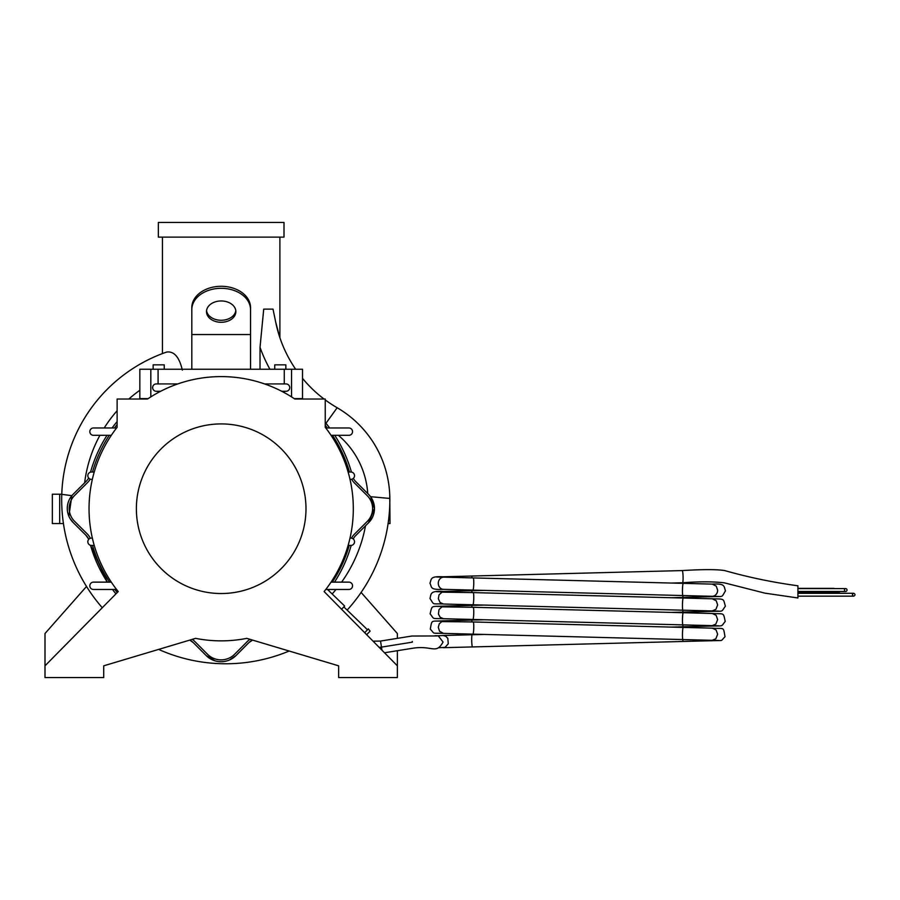 <?xml version="1.0" encoding="UTF-8"?>
<svg xmlns="http://www.w3.org/2000/svg" width="900" height="900" viewBox="0 0 900 900"><rect width="100%" height="100%" fill="white"/><g stroke="black" fill="none" stroke-linecap="round" stroke-linejoin="round"><path stroke-width="1.35" d="M191.812 369.101L191.812 309.645A29.363 21.33 0 0 1 221.175 288.304A29.363 21.33 0 0 1 250.537 309.645L250.537 369.101M191.812 334.564L250.537 334.564M235.856 311.625A14.681 10.665 0 0 1 221.175 322.29A14.681 10.665 0 0 1 206.494 311.625A14.681 10.665 0 0 1 221.175 300.96A14.681 10.665 0 0 1 235.856 311.625M250.537 309.645L250.537 307.62A29.363 21.33 180 0 0 221.175 286.29A29.363 21.33 180 0 0 191.812 307.62L191.812 309.645M166.714 369.248L272.419 369.248M148.14 398.61L139.838 398.61L139.838 369.248L302.524 369.248L302.524 398.61L294.221 398.61M59.681 494.201L52.346 494.201L52.346 523.564L59.681 523.564L59.681 494.201L61.785 494.201M388.103 523.564L390.015 523.564L389.723 494.201M295.65 369.248A128.576 128.576 0 0 1 277.043 328.061L277.043 328.061A128.576 128.576 0 0 0 295.65 369.248A128.576 128.576 0 0 1 275.625 321.772L273.015 309.116L263.722 309.116L260.021 347.355L260.021 369.101M284.006 237.116L158.344 237.116L158.344 222.435L284.006 222.435L284.006 237.116M327.51 589.477L344.666 606.049L341.572 609.244M343.834 606.904L367.526 629.786M366.671 634.691L370.091 631.148L368.348 628.92L364.702 632.7M153.146 369.248L153.146 364.849L164.25 364.849L164.25 369.248M274.748 369.248L274.748 364.849L285.851 364.849L285.851 369.248M206.561 310.624A14.681 10.665 180 0 0 221.175 320.276A14.681 10.665 180 0 0 235.8 310.624M86.513 586.462L45 633.521L45 677.565L103.725 677.565L103.725 665.82L195.593 638.359A132.131 132.131 0 0 0 246.769 638.359L338.636 665.82L338.636 677.565L397.361 677.565L397.361 650.7M397.361 638.359L397.361 633.521L361.114 592.436M397.361 665.82L324.124 591.559A132.131 132.131 0 0 0 325.238 427.286L325.238 399.026L294.829 399.026A132.131 132.131 0 0 0 147.532 399.026L117.124 399.026L117.124 427.286A132.131 132.131 0 0 0 118.226 591.559L45 665.82M305.989 508.725A84.802 84.802 0 0 0 178.774 435.285A84.802 84.802 0 0 0 178.774 582.165A84.802 84.802 0 0 0 305.989 508.725M92.351 479.363L91.496 479.363A3.667 3.667 0 0 1 87.829 475.695A3.667 3.667 0 0 1 91.496 472.027L94.241 472.027M111.308 435.319L93.487 435.319A3.667 3.667 0 0 1 89.82 431.651A3.667 3.667 0 0 1 93.487 427.973L116.584 427.973M325.766 427.973L348.874 427.973A3.667 3.667 0 0 1 352.541 431.651A3.667 3.667 0 0 1 348.874 435.319L331.043 435.319M348.109 472.027L350.865 472.027A3.667 3.667 0 0 1 354.532 475.695A3.667 3.667 0 0 1 350.865 479.363L350.01 479.363M350.01 538.087L350.865 538.087A3.667 3.667 0 0 1 354.532 541.755A3.667 3.667 0 0 1 350.865 545.434L348.109 545.434M331.043 582.131L348.874 582.131A3.667 3.667 0 0 1 352.541 585.81A3.667 3.667 0 0 1 348.874 589.477L325.766 589.477M116.584 589.477L93.487 589.477A3.667 3.667 0 0 1 89.82 585.81A3.667 3.667 0 0 1 93.487 582.131L111.308 582.131M94.241 545.434L91.496 545.434A3.667 3.667 0 0 1 87.829 541.755A3.667 3.667 0 0 1 91.496 538.087L92.351 538.087M264.611 383.929L286.054 383.929A3.667 3.667 0 0 1 289.733 387.608A3.667 3.667 0 0 1 286.054 391.275L281.711 391.275M160.65 391.275L156.296 391.275A3.667 3.667 0 0 1 152.629 387.608A3.667 3.667 0 0 1 156.296 383.929L177.75 383.929M353.385 478.361A12.206 12.206 0 0 0 355.68 481.534L368.584 494.381A20.025 20.025 0 0 1 374.468 508.567L370.575 496.699L368.584 494.381M368.584 522.754L374.468 508.567A20.025 20.025 0 0 1 368.584 522.754L355.68 535.601A13.264 13.264 0 0 0 353.228 538.954M351.191 545.411A134.977 134.977 0 0 1 334.507 582.131M329.389 589.477A134.977 134.977 0 0 1 328.59 590.524M252.551 640.091A12.206 12.206 0 0 0 248.861 642.634L252.551 640.091M248.861 642.634L236.002 655.538A21.071 21.071 0 0 1 206.156 655.538L193.297 642.634A13.264 13.264 0 0 0 189.776 640.102L193.297 642.634M327.296 427.973A134.168 134.168 0 0 0 325.238 425.34M296.989 399.026A134.168 134.168 0 0 0 296.404 398.61M90.157 479.115A15.131 15.131 0 0 1 87.581 482.546L74.565 495.517A18.203 18.203 0 0 0 74.407 521.156L87.323 534.004A15.131 15.131 0 0 1 90.326 538.279M349.47 472.027A134.168 134.168 0 0 0 332.516 435.319M351.54 538.155A15.131 15.131 0 0 1 354.353 534.285L367.267 521.426A18.157 18.157 0 0 0 367.267 495.709L354.353 482.85A14.074 14.074 0 0 1 351.743 479.261M332.28 582.131A133.11 133.11 0 0 0 349.245 545.434M145.114 398.61A133.11 133.11 0 0 0 144.529 399.026M117.124 424.519A133.11 133.11 0 0 0 114.424 427.973M109.249 435.319A133.11 133.11 0 0 0 92.509 472.027M114.84 589.477A133.11 133.11 0 0 0 117.27 592.538M192.24 639.36A15.131 15.131 0 0 1 194.625 641.306L207.472 654.221A19.204 19.204 0 0 0 234.686 654.221L247.534 641.306A14.074 14.074 0 0 1 250.02 639.326M92.509 545.434A133.11 133.11 0 0 0 109.586 582.131M90.54 472.151A134.977 134.977 0 0 1 107.021 435.319M112.084 427.973A134.977 134.977 0 0 1 117.124 421.582M141.311 399.026A134.977 134.977 0 0 1 141.874 398.61M85.995 535.331L88.751 539.325A13.264 13.264 0 0 0 85.995 535.331L73.147 522.529A19.935 19.935 0 0 1 73.35 494.077L86.265 481.219A13.264 13.264 0 0 0 88.639 478.001M115.954 593.865A134.977 134.977 0 0 1 112.5 589.477L115.954 593.865M107.347 582.131A134.977 134.977 0 0 1 90.529 545.299L107.347 582.131M299.655 398.61A136.035 136.035 0 0 1 300.229 399.026L299.655 398.61M325.238 422.392A136.035 136.035 0 0 1 329.636 427.973L325.238 422.392M334.744 435.319A136.035 136.035 0 0 1 351.428 472.061M206.156 655.538L215.179 660.893M229.388 660.026L236.002 655.538M73.35 494.077L71.876 495.675L68.873 516.195M70.065 518.569L73.147 522.529M166.736 352.024A155.947 155.947 0 0 0 61.774 494.348A164.081 164.081 0 0 0 102.285 607.736A164.081 164.081 0 0 1 61.774 494.348A155.947 155.947 0 0 1 166.736 352.024C161.01 354.082 161.01 354.082 166.736 352.024C174.127 351.101 179.325 357.131 182.34 370.114M162.45 237.116L162.45 353.565L165.319 352.519M84.623 482.861A134.044 134.044 0 0 1 99.911 435.319M104.22 427.973A134.044 134.044 0 0 1 117.124 410.738M128.824 399.026A134.044 134.044 0 0 1 139.838 390.274M365.524 525.791A142.178 142.178 0 0 1 341.606 582.131M336.004 589.477A142.178 142.178 0 0 1 332.179 593.977M338.389 435.319A83.914 83.914 0 0 1 367.762 493.571M325.238 399.915A128.576 128.576 0 0 0 337.151 407.745A128.576 128.576 0 0 1 325.238 399.915A128.576 128.576 0 0 0 337.151 407.745A105.795 105.795 0 0 1 389.835 498.442A164.081 164.081 0 0 1 347.141 610.099A164.081 164.081 0 0 0 389.835 498.442L370.575 496.699M289.159 651.026A164.081 164.081 0 0 1 158.636 649.406A164.081 164.081 0 0 0 289.159 651.026M389.835 498.442A105.795 105.795 0 0 0 337.151 407.745L325.969 423.281M260.021 347.355A150.502 150.502 0 0 0 269.831 369.101M302.524 378.371A128.576 128.576 0 0 0 324.045 399.026A128.576 128.576 0 0 1 302.524 378.371A128.576 128.576 0 0 0 324.045 399.026M273.015 309.116L263.722 309.116M279.517 336.6L275.625 321.772M63.439 523.564L59.681 523.564M855 594.72A1.429 1.271 90 0 0 852.469 594.72A1.429 1.271 90 0 0 855 594.72M833.794 588.364L797.962 588.364M847.012 590.04A1.429 1.271 90 0 0 844.47 590.04A1.429 1.271 90 0 0 847.012 590.04M837.675 593.291A1.429 1.429 -90 0 1 838.957 592.492L797.895 592.492M381.971 650.216L380.531 641.059L373.061 641.183M412.391 642.15L412.29 641.464L412.391 642.15L381.465 647.111A32.4 32.389 77.6 0 1 379.192 647.393M436.556 635.951L411.885 636.03L380.531 641.059M443.048 642.026L438.469 636.12L443.059 642.026C435.971 654.851 432.394 645.154 412.853 648.225L384.491 652.77M434.171 635.985A6.098 6.098 -90 0 1 437.546 635.884L436.41 635.962M682.211 570.577C702.697 569.329 716.839 569.317 724.635 570.555C748.485 577.327 772.92 582.401 797.918 585.788L797.918 597.971L764.899 593.145L724.14 582.795C712.924 581.535 699.053 581.524 682.526 582.761L682.526 582.761A6.098 0.709 88.5 0 0 683.077 576.675A6.098 0.709 88.5 0 1 683.077 576.675A6.098 0.709 88.5 0 0 682.211 570.577L443.048 576.776A6.098 5.434 -91.1 0 1 443.115 576.776C429.671 576.034 431.651 579.173 429.941 583.211C432.067 587.149 429.356 590.04 443.588 589.342L443.588 589.342A6.098 5.389 91.1 0 1 443.52 589.342L712.058 596.306A6.098 5.434 91.1 0 0 712.125 596.306L718.684 596.441M150.817 396.889L150.817 369.248M158.085 383.929L158.085 369.248M158.085 392.625L158.085 391.275M284.265 392.625L284.265 391.275M291.544 396.889L291.544 369.248M284.265 383.929L284.265 369.248M61.774 494.348L71.876 495.675M439.043 647.752L445.05 647.336L448.279 643.793L447.795 638.359L445.871 636.3L443.048 635.501L472.174 634.748A6.098 0.608 -91.5 0 0 471.701 638.404A6.098 0.608 -91.5 0 0 472.489 646.931L443.351 647.685M471.78 577.879A6.098 0.608 -91.5 0 1 472.174 576.023M445.162 577.192A6.098 5.434 -91.1 0 0 443.115 576.776M472.882 590.107A6.098 0.709 91.5 0 0 473.738 584.347A6.098 0.709 91.5 0 0 473.197 577.924L443.824 577.159A6.098 5.389 91.1 0 0 443.756 577.159A6.098 5.389 91.1 0 0 438.289 583.256L438.289 583.425A6.098 5.389 91.1 0 0 443.52 589.342M473.197 577.924L683.235 583.357A6.098 0.608 91.5 0 0 682.459 589.748A6.098 0.608 91.5 0 0 682.92 595.541M682.988 595.541A6.098 0.709 -91.5 0 1 682.526 597.442L711.821 596.689C724.174 596.081 720.9 598.241 725.456 590.873C723.859 586.181 725.276 583.357 712.294 584.123L716.254 586.125L717.637 590.209A6.098 5.445 91.1 0 1 717.626 590.67A6.098 5.434 91.1 0 1 712.125 596.306M711.821 596.689L709.74 596.239M471.78 592.571A6.098 0.608 -91.5 0 1 472.174 590.704L443.115 591.457C429.57 590.614 431.28 594.113 429.986 598.523C434.756 605.531 431.1 603.405 443.588 604.024L718.684 611.123M445.162 591.874L443.115 591.457M472.882 604.789A6.098 0.709 91.5 0 0 473.715 599.648A6.098 0.709 91.5 0 0 473.197 592.605L441.968 592.166L439.009 594.911L438.322 598.736L440.134 602.55L443.52 604.024M473.197 592.605L683.235 598.039A6.098 0.608 91.5 0 0 682.447 605.059A6.098 0.608 91.5 0 0 682.92 610.222M682.988 610.222A6.098 0.709 -91.5 0 1 682.526 612.124L711.821 611.37C724.331 610.864 720.675 612.585 725.377 606.184C723.094 598.264 724.748 599.107 712.294 598.804L716.231 600.784L717.637 604.89L715.995 609.244L712.125 610.988M711.821 611.37L709.74 610.92M471.78 607.252A6.098 0.608 -91.5 0 1 472.174 605.385L443.115 606.139C430.65 606.69 432.349 605.092 430.099 613.834C434.79 619.684 431.1 618.311 443.588 618.705L718.695 625.804M445.162 606.555L443.115 606.139M472.882 619.47A6.098 0.709 91.5 0 0 473.681 614.947A6.098 0.709 91.5 0 0 473.197 607.286L441.968 606.847L439.009 609.592L438.424 614.036L440.134 617.231L443.52 618.705M473.197 607.286L683.235 612.72A6.098 0.608 91.5 0 0 682.447 620.359A6.098 0.608 91.5 0 0 682.92 624.904M682.988 624.904A6.098 0.709 -91.5 0 1 682.526 626.805L711.821 626.051C724.32 625.759 720.664 626.76 725.231 621.472C723.127 612.079 724.725 614.183 712.294 613.485L716.13 615.33L717.637 619.571L715.849 624.082L712.125 625.669M711.821 626.051L709.74 625.601M471.78 621.934A6.098 0.608 -91.5 0 1 472.174 620.066L443.115 620.82C430.729 621.675 432.18 619.076 430.279 629.123C435.386 634.399 430.762 632.891 443.588 633.386L718.695 640.485M445.162 621.236L443.115 620.82M472.882 634.151A6.098 0.709 91.5 0 0 473.647 630.236A6.098 0.709 91.5 0 0 473.197 621.967L441.832 621.585L439.267 623.812L438.289 627.3L439.549 631.249L443.52 633.386M473.197 621.967L683.235 627.413A6.098 0.608 91.5 0 0 682.447 635.648A6.098 0.608 91.5 0 0 682.92 639.585M682.988 639.585A6.098 0.709 -91.5 0 1 682.526 641.486L711.821 640.732C724.714 640.271 719.944 641.587 725.018 636.75C723.127 625.972 724.613 629.134 712.294 628.166L716.119 630.011L717.637 634.252L715.871 638.741L712.125 640.35M711.821 640.732L709.74 640.283M279.9 237.116L279.9 337.759M797.94 596.16L853.729 596.16M797.94 593.291L853.729 593.291M834.66 588.6L833.873 588.364M797.94 591.469L845.741 591.469M797.94 588.6L845.741 588.6M840.251 593.291L838.969 592.492M671.288 583.054L682.526 582.761M443.756 577.159L436.725 577.024M683.235 583.357L712.361 584.123M484.121 590.389L472.174 590.704M682.526 597.442L671.288 597.735M443.756 591.84L436.725 591.705M683.235 598.039L712.361 598.804M484.121 605.07L472.174 605.385M682.526 612.124L671.288 612.416M443.756 606.521L436.725 606.386M683.235 612.72L712.361 613.485M484.121 619.762L472.174 620.066M682.526 626.805L671.288 627.097M443.756 621.202L436.725 621.067M683.235 627.413L712.361 628.166M484.121 634.444L472.174 634.748M682.526 641.486L472.489 646.931M443.115 635.501L434.149 635.985"/></g></svg>
